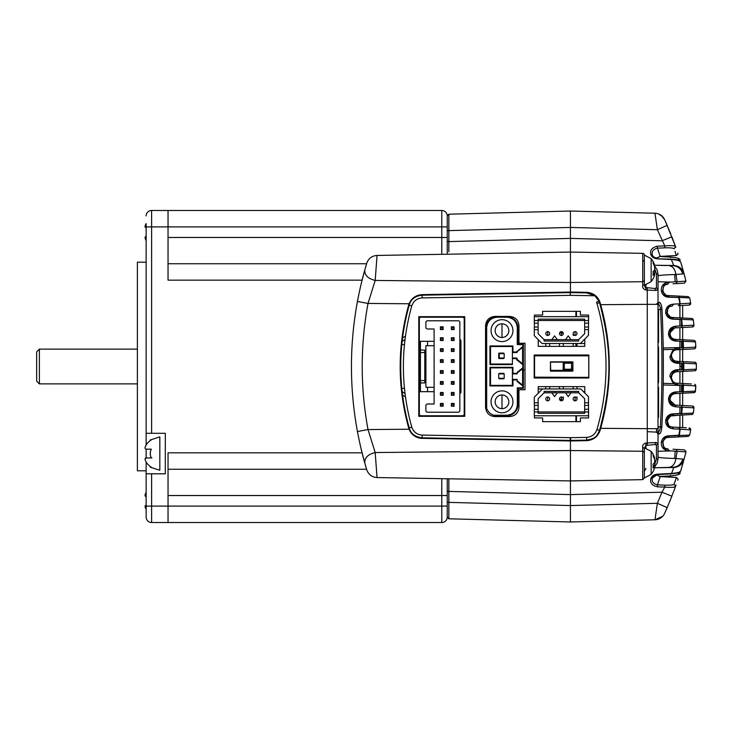 <?xml version="1.0" encoding="UTF-8"?>
<svg xmlns="http://www.w3.org/2000/svg" width="733" height="733" viewBox="0 0 733 733"><rect width="100%" height="100%" fill="white"/><g stroke="black" fill="none" stroke-linecap="round" stroke-linejoin="round"><path stroke-width="1.1" d="M402.124 391.596L405.019 393.584M418.781 398.065L419.331 398.101M447.249 231.28L447.249 254.232M448.834 251.795L448.853 241.588L447.249 241.588L447.249 215.841L448.853 214.201L448.853 230.62L447.249 230.62L447.249 237.465L441.779 237.465L441.779 254.324M447.249 478.768L447.249 502.38L448.853 502.38L448.853 518.799L447.249 517.159L447.249 491.412L448.853 491.412L448.834 478.796M417.81 295.39L414.594 296.957M413.458 297.781L411.451 299.751M411.094 300.2L409.161 303.618L409.756 303.609M408.712 428.063A14.239 14.239 0 0 1 408.693 428.008C397.35 387.006 397.35 345.994 408.693 304.992L409.106 303.764L368.012 303.453L375.186 280.437L570.43 282.48L570.43 227.432M421.585 438.343L570.43 440.954L570.43 450.529L642.722 451.271L642.731 447.313L644.344 448.248L644.344 452.398L642.722 451.271L642.722 479.657L570.43 480.921L570.43 440.954L586.657 440.67C593.354 440.13 597.816 436.731 600.061 430.463L600.684 428.329C612.165 387.106 612.165 345.884 600.684 304.671L600.061 302.537C597.826 296.269 593.354 292.87 586.657 292.33L570.43 292.046L422.144 294.629C415.978 295.06 411.634 298.111 409.106 303.764M458.198 317.224L458.198 316.683M458.198 416.317L458.198 415.776M501.995 323.794L501.995 337.482A6.844 6.844 0 0 1 495.151 330.638A6.844 6.844 0 0 1 501.995 323.794A6.844 6.844 0 0 1 508.839 330.638A6.844 6.844 0 0 1 501.995 337.482M501.995 394.968L501.995 408.657A6.844 6.844 0 0 1 495.151 401.812A6.844 6.844 0 0 1 501.995 394.968A6.844 6.844 0 0 1 508.839 401.812A6.844 6.844 0 0 1 501.995 408.657M501.995 415.776L501.995 416.591M417.572 437.528A14.239 14.239 0 0 1 409.106 429.245C411.644 434.907 415.987 437.94 422.144 438.371A14.239 14.239 0 0 1 417.929 437.656M411.305 433.066A14.239 14.239 0 0 0 416.161 436.932M409.756 429.391L409.161 429.382L411.286 433.029M411.47 433.258L412.184 434.055M570.43 440.954L570.43 450.529L375.186 452.554L368.012 429.547L409.106 429.245L408.693 428.008M570.43 221.971L570.43 216.492M575.909 440.863L575.909 440.313M575.909 421.667L575.909 415.776M575.909 355.551L575.909 355.001M575.909 346.37L575.909 343.502M575.909 316.683L575.909 311.333M575.909 292.687L575.909 292.137M570.43 511.029L570.43 516.508M463.677 416.317L463.677 415.354L463.677 416.317M463.677 317.646L463.677 316.683L463.677 317.646M447.249 517.159L448.853 518.799L570.43 521.978L570.43 505.568M448.853 241.844L448.843 247.507M570.43 292.046L570.43 281.6M361.616 450.96L364.842 463.229C364.347 457.942 367.801 454.387 375.186 452.554L377.046 477.55L570.43 480.921L570.43 494.601L570.43 480.894M448.853 518.799L570.43 521.978L570.43 494.601L448.853 491.412L448.853 502.38L570.43 505.559L570.43 494.601L661.963 492.2L657.4 503.287L667.167 507.63L671.877 496.195L661.963 492.2L664.785 487.106L664.822 485.164C670.576 485.283 673.664 484.953 674.094 484.183L676.412 477.467C677.988 478.722 678.419 479.62 677.704 480.179M570.43 518.268L570.43 521.978L654.954 519.77L570.43 521.978L570.43 518.268M647.45 213.037L570.43 211.022L448.853 214.201L570.43 211.022L570.43 227.441L570.43 211.022L646.103 213.001M419.331 334.899L418.781 334.935M405.019 339.416L401.51 341.88M364.906 269.542L361.616 282.04M366.757 263.22L366.757 263.229C368.507 258.41 371.943 255.826 377.046 255.451L375.186 280.437C367.801 278.613 364.347 275.058 364.842 269.771L366.757 263.229C368.507 258.41 371.943 255.826 377.046 255.451L570.43 252.079L642.722 253.343L642.731 285.687L644.344 284.752C644.921 287.254 645.461 288.216 645.956 287.638L645.929 290.002L647.285 290.048L647.266 304.342L600.684 304.671M377.046 477.55C371.943 477.174 368.507 474.59 366.757 469.78L364.842 463.229C362.267 454.359 359.802 443.804 357.438 431.545C349.449 388.178 349.449 344.822 357.438 301.455C359.802 289.178 362.267 278.622 364.842 269.771M366.445 264.256L365.346 268.012M364.842 463.229L366.069 467.462M357.438 301.455L368.012 303.453C360.279 345.481 360.279 387.51 368.012 429.547L357.438 431.545M642.722 253.343A1.64 1.64 0 0 1 644.344 254.983L644.344 284.752L644.344 255.093L651.142 258.63L651.142 281.655A18.068 18.068 0 0 0 654.422 275.663A17.94 16.584 0 0 0 654.697 274.728L654.697 273.656L653.158 273.611M645.938 468.433L644.344 471.374M570.43 471.062L570.43 472.079M570.43 475.442L570.43 477.036M644.344 280.602L642.722 281.729L570.43 282.471L570.43 270.147M600.684 428.329L647.266 428.658L647.312 445.307L654.798 444.519M682.79 463.797L680.719 470.797C679.088 471.667 682.973 472.62 671.401 473.875L657.208 474.627C653.79 475.818 652.214 476.853 652.471 477.742L650.986 478.145C651.958 475.873 654.019 474.563 657.18 474.196L671.364 473.472C677.503 472.968 680.627 472.07 680.719 470.797L683.971 459.527L682.771 459.069C681.241 464.099 677.979 466.839 672.986 467.288L654.606 467.764L673.728 467.507L671.428 473.848M670.704 233.854L664.639 219.662L667.167 225.37L657.4 229.713L664.785 245.894L657.364 246.196C651.921 247.525 649.75 250.301 650.858 254.507L650.986 254.855C651.967 257.127 654.028 258.447 657.18 258.804L671.391 259.152M672.986 283.772L676.174 283.607M669.339 297.03L668.111 295.546L688.15 296.599L689.68 297.919L669.339 297.03C666.434 297.039 664.309 295.225 662.971 291.578L662.843 291.01C663.008 285.064 665.124 282.123 669.211 282.187L677.127 281.692L676.128 283.607L684.448 283.167L675.249 283.653M657.629 484.165L657.364 486.804L664.785 487.106C671.501 487.592 675.084 487.344 675.551 486.364L675.588 486.272M664.822 485.164L657.391 484.825L660.222 476.615L676.412 477.467M675.02 481.554L674.094 484.183L675.551 486.364L676.055 484.962M681.498 391.77L679.922 391.853L679.922 384.935M681.516 413.604L681.479 413.036L679.922 413.687L679.922 406.925M657.803 249.321L660.222 256.385L676.412 255.533L674.974 251.318M656.365 258.282L660.222 256.385L660.039 255.808M691.384 383.973L682.661 383.515L682.661 371.402L694.783 370.761A1.64 1.64 0 0 0 696.341 369.139A1.64 1.64 0 0 1 694.783 370.761L676.733 371.713L677.713 370.073L683.816 369.753L683.009 371.384M681.488 369.872L679.922 369.982L679.922 368.158M576.45 440.304L576.45 440.854L587.261 440.652M576.45 421.667L576.45 415.776M576.45 316.683L576.45 311.333M587.051 292.339L576.45 292.146L576.45 292.696M642.731 260.224L644.344 261.626L644.344 258.52M644.344 452.398L644.344 478.017L651.142 474.37A18.068 18.068 0 0 0 654.422 468.378A17.94 16.584 0 0 0 654.697 467.434L654.697 466.362L653.158 466.316M570.43 255.954L570.43 256.742M448.853 240.039L448.853 241.588L570.43 238.399L570.43 227.441L657.4 229.713L654.954 213.23L648.678 213.065L654.954 213.23A10.949 10.949 0 0 1 664.639 219.662L664.84 220.102M656.163 442.53L658.023 443.547L656.429 445.123L654.844 444.51L656.163 442.53L645.929 442.998C643.29 443.987 642.227 445.426 642.731 447.313M650.986 478.145L650.858 478.493C649.75 482.699 651.921 485.466 657.364 486.804M664.529 513.567L664.639 513.338A10.949 10.949 0 0 1 654.954 519.77L657.4 503.287L570.43 505.559M656.017 467.727L654.606 467.764M675.203 451.189L674.662 458.464M669.825 334.532L670.154 334.44C670.668 337.354 672.39 338.994 675.322 339.379L693.94 340.35L695.498 341.88L676.339 340.955C672.72 340.543 670.539 338.399 669.825 334.532L670.099 333.881L668.514 334.046C668.661 329.639 670.897 327.037 675.221 326.231L675.56 326.212M679.922 319.496L672.418 319.102C668.862 318.608 666.645 316.629 665.766 313.147L667.342 312.881L667.699 309.088M673.563 318.992L672.463 317.462L691.741 318.47A1.64 1.64 0 0 1 693.281 319.9L673.563 318.992C670.301 318.809 668.148 316.821 667.103 313.046L667.25 312.322L665.674 312.588C665.582 307.97 667.8 305.212 672.326 304.314L672.381 304.314M678.776 297.488L668.075 297.186C664.703 296.755 662.522 294.923 661.514 291.697L663.145 291.606M662.843 291.01L661.377 291.129C660.891 286.172 663.081 283.268 667.937 282.397M667.937 450.603C663.044 449.696 660.864 446.782 661.377 441.871L662.934 442.246L663.072 441.678C664.135 438.856 665.821 437.454 668.111 437.454L687.673 436.428M663.118 441.486L661.514 441.303C662.522 438.068 664.712 436.236 668.075 435.814L679.409 435.246M672.326 428.686L672.326 428.686C667.79 427.779 665.573 425.021 665.674 420.412L667.25 420.678L670.503 416.014L672.463 415.538L691.741 414.53L682.661 415.006L682.661 427.586L684.329 427.669M667.387 419.881L665.766 419.853C666.636 416.371 668.853 414.392 672.418 413.898L679.922 413.504M675.542 406.778L675.221 406.769C670.887 405.954 668.652 403.352 668.514 398.954L670.081 399.512M670.145 400.53L675.267 405.129L679.922 405.367L679.922 393.383L675.322 393.621C672.39 394.006 670.668 395.646 670.154 398.56L668.569 398.404C669.284 394.684 671.52 392.54 675.276 391.981L679.922 391.743M679.922 341.257L675.276 341.019C671.529 340.46 669.293 338.325 668.569 334.596L670.154 334.44L670.099 333.881C670.283 330.198 671.996 328.192 675.267 327.871L692.392 326.973A1.64 1.64 0 0 0 693.94 325.15L693.281 319.881M674.662 274.536L675.203 281.811M648.678 213.065L646.891 213.019M657.18 258.804L671.364 259.528L673.728 265.493L654.606 265.236L666.764 265.548M673.728 265.493C678.923 265.914 682.341 268.571 683.971 273.473L682.771 273.931C681.241 268.901 677.979 266.161 672.986 265.712L668.771 265.603C672.647 266.088 675.038 269.048 675.954 274.499L677.127 281.692L685.96 281.133A355.853 355.853 0 0 0 683.971 273.473L680.719 262.203C680.123 260.783 676.999 259.894 671.364 259.528L671.391 259.125C678.309 259.748 676.825 259.839 679.427 260.737L680.719 262.203L683.229 270.761M642.731 285.687C642.31 287.666 643.382 289.104 645.929 290.002M656.466 432.14L647.276 431.655L657.922 432.213L656.466 432.14L658.023 433.78L656.466 432.14L656.493 428.658M645.938 284.935L645.938 287.638L647.312 287.693L647.285 290.048L656.163 290.47L658.023 289.453L658.023 302.5L656.466 304.14L658.023 304.067L659.535 302.372L658.023 302.5L656.493 304.342M656.466 304.14L658.023 304.067C659.297 304.406 660.14 306.192 660.561 309.399C662.458 348.541 662.403 387.702 660.396 426.881C660.021 430.024 659.196 431.801 657.922 432.213L659.434 433.909L658.023 433.78L658.023 443.547L658.023 304.342L647.266 304.342L647.266 428.658L658.023 428.658L658.023 433.78M654.954 519.77L662.678 516.279L654.954 519.77A10.949 10.949 0 0 0 664.639 513.338L667.167 507.63L664.639 513.338M665.362 511.735L667.167 507.63M674.397 489.543L669.77 501.454M654.697 268.699L656.429 273.895L656.429 287.877L654.844 288.49L656.163 290.47M645.929 442.998L645.938 448.065M656.429 445.123L656.429 459.105L654.697 464.264M595.489 437.399L597.349 435.549M599.191 432.717L599.64 431.691L599.044 431.7M668.771 467.397C672.647 466.912 675.038 463.952 675.954 458.501C664.391 458.171 658.417 457.676 658.023 457.007M657.391 484.825C653.213 483.78 651.536 481.535 652.343 478.108L650.858 478.493M657.199 474.59L652.343 478.108M672.986 449.228L684.448 449.833L685.96 451.867A355.853 355.853 0 0 1 683.981 459.49A355.853 355.853 0 0 1 683.971 459.527C682.341 464.429 678.923 467.086 673.728 467.507M679.079 472.446L678.63 473.885C678.492 474.746 675.799 475.424 670.539 475.909L670.521 475.405L670.539 475.909L659.37 476.505M684.063 459.206L680.719 470.797M684.045 459.252L685.557 453.489M674.598 327.953L670.127 332.608M674.14 349.366L663.228 349.65L674.14 349.366M663.228 383.35L674.149 383.634M681.479 427.522L678.364 427.357L679.922 427.44L679.922 415.153L670.503 416.014M670.301 416.106L667.607 419.111M671.694 426.963L670.109 426.423M668.753 425.415L667.25 420.678C667.36 424.737 669.064 426.853 672.363 427.046L686.29 427.779M678.776 435.512L679.958 429.089M678.804 436.895L668.111 437.454L669.339 435.97L679.381 435.484L680.151 429.226L673.471 428.842C669.293 428.503 667.14 425.726 667.012 420.513L667.103 419.954C668.148 416.179 670.301 414.191 673.563 414.008L681.745 413.586L682.276 407.2L676.284 406.861C672.161 406.403 669.989 403.791 669.77 399.018L669.825 398.468C670.539 394.601 672.72 392.457 676.339 392.045L683.229 391.679L683.495 385.21L677.695 384.889C673.636 384.33 671.455 381.875 671.144 377.522L671.162 376.973C671.685 372.886 673.865 370.596 677.713 370.073M665.509 438.27L663.457 440.579M685.969 451.143L685.96 451.867L669.211 450.813L667.974 448.962L665.756 448.367M663.677 446.489L662.934 442.246C663.044 446.818 664.73 449.054 667.974 448.962M662.971 291.578L663.154 287.538M663.392 287.006L664.116 285.925M665.143 285L667.974 284.038C664.73 283.946 663.044 286.182 662.934 290.754M663.475 292.458L665.683 294.831M663.072 291.322C664.135 294.144 665.821 295.555 668.111 295.546L669 295.591M667.012 312.487C667.149 307.255 669.302 304.479 673.471 304.158L680.151 303.774L679.381 297.516L678.446 296.086L688.15 296.599L689.68 297.919L690.174 300.475M679.922 317.847L679.922 305.56L679.39 305.588M679.436 305.588L689.13 305.075A1.64 1.64 0 0 0 690.66 303.141C689.661 297.754 689.661 297.754 690.66 303.141C689.661 297.754 689.661 297.754 690.66 303.141L689.13 305.075M667.772 308.932L668.505 307.842M670.054 306.605L671.685 306.037M667.616 313.907L670.301 316.885M685.557 279.511L683.037 270.074M659.37 256.495L670.548 257.091L670.521 257.595L670.548 257.091C675.853 257.585 678.547 258.263 678.63 259.115L679.079 260.554M665.729 222.09L675.56 246.645L674.094 248.817C673.673 248.047 670.585 247.717 664.831 247.836L657.391 248.175C653.185 249.22 651.5 251.456 652.343 254.892L650.858 254.507M664.529 219.433L663.42 217.6M662.678 216.721L658.591 213.954M661.432 215.566L664.639 219.662M570.43 238.399L661.963 240.8L671.877 236.805L674.699 244.281M657.208 258.373C653.799 257.201 652.223 256.156 652.471 255.258L650.986 254.855M652.471 255.258C653.149 257.1 654.725 258.153 657.199 258.41M657.364 246.196L657.391 248.175M674.058 242.522L675.551 246.636C675.011 245.637 671.419 245.39 664.785 245.894L664.831 247.836M658.023 275.993C658.417 275.324 664.391 274.829 675.954 274.499L682.771 273.931M599.044 301.3L599.64 301.309L599.163 300.228M594.692 294.978L593.987 294.51M656.429 287.877L658.023 289.453L658.023 304.342M676.715 362.789L676.687 363.238C672.582 362.487 670.338 360.398 669.944 356.971L672.161 351.519M672.161 381.481L669.944 376.029C670.338 372.602 672.582 370.513 676.687 369.762L679.922 369.606M658.023 309.61L658.023 426.67M658.573 426.78L661.844 426.954C663.786 387.73 663.841 348.523 662 309.326L658.573 309.5M673.746 491.312L676.037 484.999M658.023 289.453L658.023 274.234L656.429 273.895M656.429 459.105L658.023 458.766L658.023 443.547M658.023 302.5L658.023 305.661M677.713 362.927L676.733 361.287L694.783 362.239A1.64 1.64 0 0 1 696.341 363.861L677.713 362.927C673.865 362.404 671.685 360.114 671.162 356.027L671.144 355.478C671.455 351.125 673.636 348.67 677.695 348.111L695.819 347.14L694.829 348.743M682.405 339.745L683.229 341.321L683.495 347.79L682.68 349.476L694.27 348.871M669.77 333.982C669.989 329.209 672.161 326.597 676.284 326.139L675.267 327.871L681.424 327.55L675.267 327.871L672.711 328.659M680.884 317.902L681.745 319.414L682.276 325.8L693.94 325.159M659.535 302.372C660.772 302.903 661.587 305.221 662 309.326M661.844 426.954C661.432 431.059 660.625 433.377 659.434 433.909M685.96 451.867L684.448 449.833L676.165 449.393L677.127 451.308L675.954 458.501L682.771 459.069M669.211 450.813C665.124 450.877 662.999 447.936 662.843 441.99L662.971 441.422C664.272 437.821 666.398 435.998 669.339 435.97M683.009 361.616L683.816 363.247L683.816 369.753L696.341 369.139L694.783 370.761L682.661 371.402M656.951 475.314L657.199 474.627M659.498 476.532L670.539 475.937C677.329 475.332 680.517 474.278 680.114 472.758L678.63 473.885M689.561 327.129L682.661 327.486L682.661 339.764L693.94 340.35L695.507 341.88L695.672 344.565M676.284 406.861L675.267 405.129L692.392 406.027L682.661 405.514L682.661 393.236L694.591 392.476M676.339 392.045L675.322 393.621L693.94 392.65L695.498 391.12L695.131 392.045L695.672 388.435M667.186 311.085L667.25 312.322C667.36 308.263 669.064 306.147 672.363 305.954L673.471 304.158M693.94 325.15L692.392 326.973L693.94 325.15A355.853 355.853 0 0 0 693.281 319.9L691.741 318.47L682.661 317.994L682.661 305.414M682.515 268.241L680.719 262.203M657.199 258.373L656.951 257.686M659.498 256.468L670.548 257.063C677.182 257.668 680.371 258.731 680.114 260.242L678.63 259.115M675.789 247.296L667.167 225.37M685.703 371.237L687.078 371.164M671.162 376.973L669.944 376.029M675.331 371.97L673.041 373.409M672.491 374.096L671.749 375.69M676.018 383.13L676.715 383.203C673.554 382.855 671.822 380.968 671.529 377.559L669.925 376.542M671.666 378.97L672.94 381.417M673.306 381.783L674.58 382.653M677.695 384.889L676.715 383.203L691.356 383.973M681.479 361.543L678.364 361.378L679.922 361.461L679.922 349.623L675.973 349.879M671.144 355.478L669.925 356.458M674.497 350.392L673.792 350.823M673.398 351.134L671.74 353.755M677.695 348.111L676.715 349.797C673.554 350.145 671.822 352.032 671.529 355.441L669.944 356.971M676.733 361.287C673.719 360.966 671.996 359.207 671.547 356L671.565 356.265M671.712 357.163L673.105 359.646M685.703 361.763L687.875 361.873M676.009 349.879L682.68 349.476M671.547 377C671.996 373.793 673.719 372.034 676.733 371.713M669.825 398.468L670.154 398.56C670.787 395.518 672.509 393.868 675.322 393.621M669.77 399.018L670.154 398.56M675.267 405.129C672.106 404.918 670.383 402.921 670.099 399.119L670.466 401.684M673.563 414.008L672.463 415.538L680.884 415.098L681.745 413.586L693.281 413.1A1.64 1.64 0 0 1 691.741 414.53A1.64 1.64 0 0 0 693.281 413.1L691.741 414.53L693.253 412.505M673.471 428.842L672.363 427.046M669.211 282.187L667.974 284.038M667.103 313.046L667.342 312.881C668.304 315.905 670.008 317.435 672.463 317.462C669.779 317.16 668.084 315.712 667.387 313.119M676.339 340.955L675.322 339.379C672.509 339.132 670.787 337.482 670.154 334.44M652.397 477.953L653.295 475.415M695.15 340.973L695.507 341.88M682.661 341.56L683.248 341.587M681.498 341.23L679.922 341.175L679.922 347.983M694.875 392.302L693.949 392.65M683.248 391.413L682.661 391.44M694.774 384.239L695.819 385.86A355.853 355.853 0 0 1 695.498 391.12L683.229 391.679L682.405 393.255M690.129 432.717L689.68 435.081L688.15 436.401L689.68 435.081L679.381 435.484L678.446 436.914L688.15 436.401M679.958 303.911L678.767 297.745L679.409 297.754M689.68 297.919A355.853 355.853 0 0 1 690.66 303.141L680.151 303.774L679.234 305.597L678.364 305.643L679.922 304.003M679.922 325.938L679.922 319.313L681.479 319.964L681.516 319.396M685.96 281.133L684.448 283.167L685.96 281.133M681.479 383.46L679.005 383.332M678.364 349.705L679.922 348.065L678.373 349.705M696.35 365.41L696.341 363.861L694.783 362.239L682.661 361.598L682.661 349.485L694.16 348.881M695.544 384.852L695.617 389.278M679.922 348.065L679.922 341.147M693.739 340.341L695.498 341.88A355.853 355.853 0 0 1 695.819 347.14M695.507 348.202L695.663 344.428M695.754 387.189L695.663 388.572M695.819 385.86L683.495 385.21L682.68 383.524M692.392 406.027L693.94 407.85L692.392 406.027A1.64 1.64 0 0 1 693.94 407.85L693.281 413.1A355.853 355.853 0 0 0 693.94 407.85L682.276 407.2L681.424 405.45M681.479 413.036L681.479 406.797M693.354 412.551L693.821 408.803M689.167 427.925L689.13 427.925A1.64 1.64 0 0 1 690.66 429.859L690.669 429.3M678.364 427.357L679.922 428.997L678.63 427.376M679.234 427.403L680.151 429.226L690.66 429.859C689.661 435.246 689.661 435.246 690.66 429.859L689.13 427.925L690.66 429.859L689.13 427.925L689.13 428.576M690.66 429.859A355.853 355.853 0 0 1 689.68 435.081M690.385 301.62L690.605 302.811M690.523 302.372L690.642 303.031M693.354 320.449L693.821 324.197M679.922 326.075L679.922 319.414M681.479 326.203L681.479 319.964M681.488 405.459L678.364 405.285M681.488 327.541L682.276 325.8L676.284 326.139M678.364 361.378L679.931 363.018L681.488 363.128M696.341 363.861A355.853 355.853 0 0 1 696.341 369.139L696.35 367.719M682.661 366.5L683.825 366.5M679.922 364.319L679.922 363.788M679.922 367.077L679.922 363.687M679.922 366.491L681.479 366.5L681.479 363.202M696.35 366.509L696.35 365.291M681.479 369.799L681.479 366.5M682.661 341.294L682.661 347.836M682.661 363.192L682.661 369.817M682.661 385.164L682.661 391.706M679.977 302.298L679.922 303.783M679.922 327.633L679.922 339.617M679.922 371.539L679.922 383.377M679.922 385.017L679.922 391.853M679.922 407.062L679.922 413.687M679.922 429.217L679.958 430.408M570.265 295.335L570.192 292.595L586.647 292.879L594.82 295.766L570.265 295.335L422.107 297.919C416.958 298.358 413.504 301.016 411.754 305.89C400.594 346.288 400.594 386.694 411.754 427.11C413.494 431.975 416.949 434.632 422.107 435.081L570.265 437.665L586.638 437.39C591.742 436.96 595.178 434.339 596.955 429.538C609.041 387.519 609.041 345.49 596.955 303.462L596.479 302.161L598.953 301.08L594.82 295.766M570.237 292.595L570.311 293.676L570.247 292.595M570.192 292.595L422.153 295.179L422.107 297.919M518.964 343.236L524.993 343.236L524.993 389.764L518.964 389.764L518.964 407.282C518.423 412.936 515.317 416.032 509.664 416.591L494.876 416.591C489.232 416.051 486.126 412.945 485.567 407.291L485.567 325.709C486.116 320.064 489.223 316.958 494.876 316.409L509.664 316.409C515.308 316.949 518.414 320.055 518.964 325.718L518.964 343.236M584.778 339.022L584.778 346.37L538.242 346.37L538.242 339.654M538.242 333.817L538.132 333.029M534.412 327.028L534.412 323.198M534.412 316.683L534.412 315.062L542.622 315.062L542.622 311.333L580.399 311.333L580.399 315.062L588.608 315.062L588.498 330.143M588.498 402.857L588.608 417.938L580.399 417.938L580.399 421.667L542.622 421.667L542.622 417.938L534.412 417.938L534.412 415.776M534.412 409.261L534.412 405.422M538.242 398.633L538.132 399.971M538.242 393.218L538.242 386.63L584.778 386.63L584.778 393.016M464.768 316.683L464.768 416.317L418.781 416.317L418.781 316.683L464.768 316.683M534.192 377.999L534.192 355.001L588.828 355.001L588.828 377.999L534.192 377.999M598.943 301.061L599.539 302.683C612.018 349.036 612.018 383.964 599.539 430.317C596.68 436.053 596.543 438.297 586.647 440.13L586.638 437.39M570.347 295.335L570.237 293.86M570.64 437.665L570.668 440.405L570.192 440.405L570.265 437.665M422.107 435.081L422.153 437.821L570.192 440.405L586.647 440.13L570.842 440.405M422.153 437.821C415.089 437.024 410.782 433.707 409.225 427.861C397.808 386.951 397.808 346.049 409.225 305.139C410.782 299.293 415.089 295.976 422.153 295.179M408.308 306.367L408.877 306.357C398.01 346.452 398.01 386.548 408.877 426.643L408.308 426.633M599.942 428.942L600.51 428.933M600.51 304.067L599.942 304.058M419.331 391.688L419.331 382.681L420.421 382.928L420.421 391.688L419.331 391.688L419.331 414.127A1.64 1.64 0 0 0 420.971 415.776L462.578 415.776A1.64 1.64 0 0 0 464.218 414.127L464.218 318.873A1.64 1.64 0 0 0 462.578 317.224L420.971 317.224A1.64 1.64 0 0 0 419.331 318.873L419.331 350.319L420.421 350.072L420.421 341.312L419.331 341.312M459.838 339.8L460.938 340.433L459.838 339.168L459.838 410.572A1.64 1.64 0 0 1 458.198 412.212L427.541 412.212A1.64 1.64 0 0 1 425.9 410.572L425.9 405.642A1.64 1.64 0 0 1 427.541 404.002L434.11 404.002L434.11 341.312L420.421 341.312M459.838 339.168L459.838 322.428A1.64 1.64 0 0 0 458.198 320.788L427.541 320.788A1.64 1.64 0 0 0 425.9 322.428L425.9 327.358A1.64 1.64 0 0 0 427.541 328.998L434.11 328.998L434.11 341.312M459.838 322.428L459.838 393.832L460.938 392.567L460.938 340.433M434.11 391.688L427.541 391.688L427.541 387.308L425.9 387.308L425.9 345.692L434.11 345.692M420.421 391.688L427.541 391.688M419.331 382.681L419.331 350.319M459.838 393.2L460.938 392.567M434.11 387.308L427.541 387.308M419.331 380.335L420.421 380.574L420.421 350.072L424.801 350.072L424.801 352.426L419.331 352.665M424.801 380.574L424.801 382.928L420.421 382.928L420.421 380.574L424.801 380.574L424.801 352.426M427.541 345.692L427.541 341.312M443.144 326.808L443.144 329.548L440.405 329.548L440.405 326.808L443.144 326.808L442.595 327.358L443.144 329.548M454.094 326.808L454.094 329.548L451.354 329.548L451.354 326.808L454.094 326.808L453.544 327.358L454.094 329.548M443.144 337.757L443.144 340.497L440.405 340.497L440.405 337.757L443.144 337.757L442.595 338.307L443.144 340.497M454.094 337.757L454.094 340.497L451.354 340.497L451.354 337.757L454.094 337.757L453.544 338.307L454.094 340.497M443.144 348.706L443.144 351.446L440.405 351.446L440.405 348.706L443.144 348.706L442.595 349.256L443.144 351.446M454.094 348.706L454.094 351.446L451.354 351.446L451.354 348.706L454.094 348.706L453.544 349.256L454.094 351.446M443.144 359.656L443.144 362.395L440.405 362.395L440.405 359.656L443.144 359.656L442.595 360.205L443.144 362.395M454.094 359.656L454.094 362.395L451.354 362.395L451.354 359.656L454.094 359.656L453.544 360.205L454.094 362.395M443.144 370.605L443.144 373.344L440.405 373.344L440.405 370.605L443.144 370.605L442.595 371.155L443.144 373.344M454.094 370.605L454.094 373.344L451.354 373.344L451.354 370.605L454.094 370.605L453.544 371.155L454.094 373.344M443.144 381.554L443.144 384.294L440.405 384.294L440.405 381.554L443.144 381.554L442.595 382.104L443.144 384.294M454.094 381.554L454.094 384.294L451.354 384.294L451.354 381.554L454.094 381.554L453.544 382.104L454.094 384.294M443.144 392.503L443.144 395.243L440.405 395.243L440.405 392.503L443.144 392.503L442.595 393.053L443.144 395.243M454.094 392.503L454.094 395.243L451.354 395.243L451.354 392.503L454.094 392.503L453.544 393.053L454.094 395.243M443.144 403.452L443.144 406.192L440.405 406.192L440.405 403.452L443.144 403.452L442.595 404.002L443.144 406.192M454.094 403.452L454.094 406.192L451.354 406.192L451.354 403.452L454.094 403.452L453.544 404.002L454.094 406.192M442.595 328.998L440.405 329.548M440.954 328.998L440.954 327.358L442.595 327.358M440.405 326.808L440.954 327.358M453.544 328.998L451.354 329.548M451.904 328.998L451.904 327.358L453.544 327.358M451.354 326.808L451.904 327.358M442.595 339.947L440.405 340.497M440.954 339.947L440.954 338.307L442.595 338.307M440.405 337.757L440.954 338.307M453.544 339.947L451.354 340.497M451.904 339.947L451.904 338.307L453.544 338.307M451.354 337.757L451.904 338.307M442.595 350.896L440.405 351.446M440.954 350.896L440.954 349.256L442.595 349.256M440.405 348.706L440.954 349.256M453.544 350.896L451.354 351.446M451.904 350.896L451.904 349.256L453.544 349.256M451.354 348.706L451.904 349.256M442.595 361.845L440.405 362.395M440.954 361.845L440.954 360.205L442.595 360.205M440.405 359.656L440.954 360.205M453.544 361.845L451.354 362.395M451.904 361.845L451.904 360.205L453.544 360.205M451.354 359.656L451.904 360.205M442.595 372.795L440.405 373.344M440.954 372.795L440.954 371.155L442.595 371.155M440.405 370.605L440.954 371.155M453.544 372.795L451.354 373.344M451.904 372.795L451.904 371.155L453.544 371.155M451.354 370.605L451.904 371.155M442.595 383.744L440.405 384.294M440.954 383.744L440.954 382.104L442.595 382.104M440.405 381.554L440.954 382.104M453.544 383.744L451.354 384.294M451.904 383.744L451.904 382.104L453.544 382.104M451.354 381.554L451.904 382.104M442.595 394.693L440.405 395.243M440.954 394.693L440.954 393.053L442.595 393.053M440.405 392.503L440.954 393.053M453.544 394.693L451.354 395.243M451.904 394.693L451.904 393.053L453.544 393.053M451.354 392.503L451.904 393.053M442.595 405.642L440.405 406.192M440.954 405.642L440.954 404.002L442.595 404.002M440.405 403.452L440.954 404.002M453.544 405.642L451.354 406.192M451.904 405.642L451.904 404.002L453.544 404.002M451.354 403.452L451.904 404.002M491.046 330.638A10.949 10.949 0 0 0 501.995 341.587A10.949 10.949 0 0 0 512.944 330.638A10.949 10.949 0 0 0 501.995 319.689A10.949 10.949 0 0 0 491.046 330.638A10.949 10.949 0 0 1 501.995 319.689A10.949 10.949 0 0 1 512.944 330.638A10.949 10.949 0 0 1 501.995 341.587A10.949 10.949 0 0 1 491.046 330.638M491.046 401.812A10.949 10.949 0 0 0 501.995 412.761A10.949 10.949 0 0 0 512.944 401.812A10.949 10.949 0 0 0 501.995 390.863A10.949 10.949 0 0 0 491.046 401.812A10.949 10.949 0 0 1 501.995 390.863A10.949 10.949 0 0 1 512.944 401.812A10.949 10.949 0 0 1 501.995 412.761A10.949 10.949 0 0 1 491.046 401.812M486.126 368.69L486.126 347.341M497.075 415.776A10.949 10.949 0 0 1 493.648 415.226L506.924 415.776A10.949 10.949 0 0 0 517.874 404.827L517.874 388.389L517.324 387.839L517.874 388.389L523.353 388.398L523.353 344.052L517.819 344.043L517.269 344.592L517.819 344.043L517.855 327.651A10.949 10.949 0 0 0 506.906 316.683L497.075 316.683A10.949 10.949 0 0 0 486.126 327.633L486.126 404.827A10.949 10.949 0 0 0 486.666 408.244L486.126 404.827M493.648 415.226A10.949 10.949 0 0 1 486.666 408.244L486.666 327.633C487.326 321.356 490.798 317.893 497.075 317.224L506.906 317.224C513.182 317.893 516.655 321.366 517.306 327.651L517.269 344.592L522.803 344.602L522.803 387.849L517.324 387.839L517.324 404.827C516.664 411.094 513.201 414.566 506.924 415.226L493.648 415.226M517.113 372.391L517.113 373.894L512.404 373.894L512.404 367.865L512.944 367.325L489.956 367.325L489.956 385.934L512.944 385.934L512.944 379.914L517.113 379.914L517.113 381.453L522.583 385.833L522.583 368.012L517.113 372.391M512.404 364.585L512.404 358.016L516.563 358.016A0.55 0.55 0 0 1 517.113 358.565L516.563 358.016L516.563 359.665L522.583 364.484L522.583 346.663L516.563 352.005L512.944 351.996L512.944 345.967L489.956 345.967L489.956 364.585L512.404 364.585M512.944 385.934L512.404 385.384L512.404 379.364L517.113 379.364L517.113 379.914M517.113 373.344L512.944 373.344L512.404 373.894L512.404 379.364L512.944 379.914M512.404 385.384L490.505 385.384L489.956 385.934M490.505 385.384L490.505 367.865L489.956 367.325M490.505 367.865L512.404 367.865M517.113 373.088L522.583 368.708M522.583 368.507L522.583 368.012M522.583 385.137L517.113 380.757M512.404 364.035L490.505 364.035L489.956 364.585M490.505 364.035L490.505 346.517L489.956 345.967M490.505 346.517L512.404 346.517L512.944 345.967M517.113 352.536L516.563 352.005L517.113 352.005A0.55 0.55 0 0 1 517.315 351.574L517.113 352.536L512.404 352.536L512.404 346.517M512.404 358.016L512.404 352.536L512.944 351.996M516.976 351.153L517.315 351.574L522.583 347.36M522.583 347.158L522.583 346.663M522.583 363.788L517.113 359.408L516.563 359.665M517.113 359.408L517.113 358.565L512.404 358.565M503.644 353.086L499.265 353.086L499.265 353.636L504.185 353.636L503.644 353.086M504.185 353.636L504.185 358.016L503.644 358.565L499.265 358.565A0.55 0.55 0 0 1 498.715 358.016L498.715 353.636A0.55 0.55 0 0 1 499.265 353.086M504.185 378.274L498.715 378.274L499.265 378.814L503.644 378.814L504.185 378.274L504.185 373.894L503.644 373.344L499.265 373.344L498.715 373.894L504.185 373.894M498.715 378.274L498.715 373.894M575.084 332.58L575.084 331.628A1.915 1.915 0 0 1 576.999 333.542A1.915 1.915 0 0 1 575.084 335.457A1.915 1.915 0 0 1 573.169 333.542A1.915 1.915 0 0 1 575.084 331.628A1.915 1.915 0 0 0 573.169 333.542A1.915 1.915 0 0 0 575.084 335.457L575.084 333.552M538.132 329.639L538.132 323.198L534.302 323.198L534.302 316.683L588.498 316.683L588.498 323.198L584.668 323.198L584.668 333.707L578.694 339.672L578.694 341.047L544.097 341.047L544.097 339.672L538.132 333.707L538.132 329.639L534.302 329.639L534.302 335.714L542.09 343.502L580.289 343.502L588.498 335.293L588.498 329.639L584.668 329.639M545.792 333.542A1.915 1.915 0 0 0 547.707 335.457A1.915 1.915 0 0 1 545.792 333.542A1.915 1.915 0 0 1 547.707 331.628A1.915 1.915 0 0 1 549.631 333.542A1.915 1.915 0 0 0 547.707 331.628A1.915 1.915 0 0 0 545.792 333.542L545.792 333.542M559.481 333.542A1.915 1.915 0 0 0 561.396 335.457A1.915 1.915 0 0 1 559.481 333.542A1.915 1.915 0 0 1 561.396 331.628A1.915 1.915 0 0 1 563.31 333.542A1.915 1.915 0 0 0 561.396 331.628A1.915 1.915 0 0 0 559.481 333.542M580.289 343.502L584.778 343.502M584.668 327.028L588.498 327.028L588.498 329.639M538.242 340.772L539.351 340.772M534.302 329.639L534.302 327.028L538.132 327.028M578.694 339.672L544.097 339.672M551.821 339.672L554.551 335.842L557.291 339.672M565.5 339.672L568.24 335.842L570.98 339.672M547.707 331.628L547.707 335.457L547.707 331.628M534.302 320.513L538.132 320.513L538.132 319.148L584.668 319.148L584.668 320.513L588.498 320.513M538.132 323.198L538.132 320.513L584.668 320.513L584.668 323.198M549.631 333.542A1.915 1.915 0 0 1 547.707 335.457M563.31 333.542A1.915 1.915 0 0 1 561.396 335.457L561.396 331.609C559.187 334.734 564.566 332.974 561.396 331.628M547.707 399.87L547.707 400.823A1.915 1.915 0 0 0 549.631 398.908A1.915 1.915 0 0 1 547.707 400.823A1.915 1.915 0 0 1 545.792 398.908A1.915 1.915 0 0 1 547.707 396.993A1.915 1.915 0 0 1 549.631 398.908A1.915 1.915 0 0 0 547.707 396.993L547.707 398.899M584.668 402.811L584.668 409.261L588.498 409.261L588.498 415.776L534.302 415.776L534.302 409.261L538.132 409.261L538.132 398.743L544.097 392.778L544.097 391.413L578.694 391.413L578.694 392.778L584.668 398.743L584.668 402.811L588.498 402.811L588.498 396.736L580.71 388.948L542.512 388.948L534.302 397.158L534.302 402.811L538.132 402.811M576.999 398.908A1.915 1.915 0 0 0 575.084 396.993A1.915 1.915 0 0 1 576.999 398.908A1.915 1.915 0 0 1 575.084 400.823A1.915 1.915 0 0 1 573.169 398.908A1.915 1.915 0 0 0 575.084 400.823A1.915 1.915 0 0 0 576.999 398.908L576.999 396.993M563.31 398.908A1.915 1.915 0 0 0 561.396 396.993A1.915 1.915 0 0 1 563.31 398.908A1.915 1.915 0 0 1 561.396 400.823A1.915 1.915 0 0 1 559.481 398.908A1.915 1.915 0 0 0 561.396 400.823A1.915 1.915 0 0 0 563.31 398.908L563.31 396.993M542.512 388.948L538.242 388.948M538.132 405.422L534.302 405.422L534.302 402.811M584.778 391.688L583.441 391.688M588.498 402.811L588.498 405.422L584.668 405.422M544.097 392.778L578.694 392.778M570.98 392.778L568.24 396.608L565.5 392.778M557.291 392.778L554.551 396.608L551.821 392.778M575.084 400.823L575.084 396.993L575.084 400.823M588.498 411.937L584.668 411.937L584.668 413.311L538.132 413.311L538.132 411.937L534.302 411.937M584.668 409.261L584.668 411.937L538.132 411.937L538.132 409.261M573.169 398.908A1.915 1.915 0 0 1 575.084 396.993A1.915 1.915 0 0 0 573.169 398.908M561.396 398.899L561.396 400.841C563.604 397.717 558.234 399.476 561.396 400.823A1.915 1.915 0 0 1 559.481 398.908A1.915 1.915 0 0 1 561.396 396.993L561.396 398.899M588.828 355.56L534.302 355.826L534.568 377.449L588.966 377.367L534.568 377.174L534.568 355.826L588.773 355.826L588.773 377.174M572.894 371.155L550.446 371.155L572.894 371.155L572.894 361.845L550.446 361.845L550.446 371.155M550.446 361.845L550.721 370.88M550.721 362.12L563.201 362.12L563.201 370.33L572.62 370.33L572.894 361.845M572.62 370.88L571.529 369.24L564.291 369.24L564.291 363.211L563.201 362.12L572.62 362.12L571.529 363.211L571.529 369.24M550.721 370.33L563.201 370.33L564.291 369.24M658.573 407.282L658.573 417.416L658.573 407.282M658.573 417.416L658.573 387.308L658.023 386.758L658.573 387.308L658.573 397.158M658.573 427.266L658.023 427.815L658.573 427.266M658.573 406.109L658.573 399.348M658.573 347.341L658.023 346.113L658.573 347.341L658.573 382.379L658.023 383.597L658.573 382.379M658.573 342.412L658.023 342.962L658.573 342.412L658.573 309.564L658.023 309.014L658.573 309.564M658.573 324.343L658.573 319.414M658.573 317.224L658.573 312.304M658.573 338.582L658.573 333.652M658.573 331.463L658.573 326.533M644.344 447.799L651.142 451.345L651.142 474.37M654.551 459.353L654.697 458.272A17.94 16.584 180 0 0 654.422 457.337A17.94 16.584 180 0 0 653.048 454.231A18.059 6.176 151.7 0 1 653.158 454.982A18.059 6.176 151.7 0 1 653.048 455.834A17.94 16.584 0 0 1 654.697 459.884L654.697 462.468A17.94 6.854 180 0 1 653.048 464.136A18.059 14.935 52.6 0 1 653.048 468.03A17.94 6.854 0 0 0 654.697 466.362M654.551 466.353A17.94 16.584 180 0 0 654.697 465.821L654.697 463.247A17.94 6.854 0 0 0 654.422 462.853M654.697 465.821L653.149 465.712M654.202 458.308L654.697 458.272M654.074 463.265L654.697 463.247M644.344 468.607L644.344 477.907M654.551 266.647L654.697 265.566A17.94 16.584 180 0 0 654.422 264.622A17.94 16.584 180 0 0 653.048 261.516A18.059 6.176 151.7 0 1 653.158 262.277A18.059 6.176 151.7 0 1 653.048 263.129A17.94 16.584 0 0 1 654.697 267.179L654.697 269.753A17.94 6.854 180 0 1 653.048 271.43A18.059 14.935 52.6 0 1 653.048 275.324A17.94 6.854 0 0 0 654.697 273.656M654.551 273.647A17.94 16.584 180 0 0 654.697 273.116L654.697 270.532A17.94 6.854 0 0 0 654.422 270.147M654.697 273.116L653.149 273.006M654.202 265.603L654.697 265.566M654.074 270.55L654.697 270.532M145.345 225.196L145.968 223.886C144.777 226.195 144.777 227.468 145.968 227.716L145.968 227.716M145.152 237.016L145.968 236.475C144.777 236.713 144.777 237.996 145.968 240.305M145.152 505.825L145.968 505.284C144.777 505.523 144.777 506.796 145.968 509.114M145.345 494.005L145.968 492.695C144.777 494.995 144.777 496.278 145.968 496.525L145.968 496.525M150.787 439.864L159.831 436.85L159.831 470.247L150.439 467.233M145.345 446.644L145.968 445.334C144.777 447.643 144.777 448.917 145.968 449.164L151.328 449.164A9.566 9.566 0 0 0 151.328 457.923L145.968 457.923C144.777 458.162 144.777 459.444 145.968 461.763A16.117 16.117 0 0 0 151.328 467.233L150.265 467.233M145.152 458.473L147.058 457.923M146.078 449.164L149.743 449.164M150.265 439.864L151.328 439.864A16.117 16.117 0 0 0 145.968 445.334M145.968 449.164L151.328 449.164M151.328 457.923L151.896 457.923M464.218 349.119L464.768 349.119M485.567 349.119L486.126 349.119M464.218 383.881L464.768 383.881M485.567 383.881L486.126 383.881M362.075 280.162L168.04 280.162L168.04 226.9L151.621 226.9L151.621 433.295L165.301 433.295L165.301 473.802L146.142 473.802L146.142 509.224L146.142 506.1L168.04 506.1L168.04 452.838L362.075 452.838M146.142 223.592L146.142 433.295L151.621 433.295M146.142 470.797L137.383 470.797L137.383 262.203L146.142 262.203M137.383 383.881L39.39 383.881L36.65 381.142L36.65 351.858L39.39 349.119L39.39 383.881M137.383 349.119L39.39 349.119M146.142 215.942A5.479 5.479 0 0 1 151.621 210.472L441.779 210.472A5.479 5.479 -0 0 1 447.249 215.942L447.249 226.9L441.779 226.9L441.779 237.465L168.04 237.465M447.249 495.535L441.779 495.535L441.779 506.1L447.249 506.1L447.249 517.058A5.479 5.479 0 0 1 441.779 522.528L151.621 522.528L168.04 522.528L168.04 506.1L441.779 506.1L441.779 522.528M366.601 469.257L168.04 469.257L366.601 469.257M366.601 263.743L168.04 263.743M146.142 226.9L151.621 226.9L151.621 210.472L441.779 210.472L441.779 226.9L168.04 226.9L168.04 210.472M146.142 509.408L146.142 517.058A5.479 5.479 0 0 0 151.621 522.528L151.621 473.802M401.785 344.602L404.451 344.602M418.781 344.602L419.331 344.602M419.331 388.398L418.781 388.398M404.451 388.398L401.785 388.398M146.142 517.058L146.142 506.1M146.142 473.802L146.142 462.047M146.142 457.923L146.142 449.164M146.142 445.041L146.142 433.295M419.331 400.832L418.781 400.795M405.441 396.846L402.536 395.096M448.853 241.588L448.853 230.62L570.43 227.441M455.697 415.776L455.697 416.317M455.697 316.683L455.697 317.224M402.536 337.904L405.441 336.154M418.781 332.205L419.331 332.168M682.661 393.236L683.202 393.209M682.661 415.006L690.779 414.576M658.023 451.262L670.906 450.923M670.906 282.077L658.023 281.738M679.922 385.43L663.2 384.99M663.2 348.01L679.922 347.57M679.922 363.394L676.687 363.238M681.479 348.019L681.479 341.496M681.479 391.504L681.479 384.981M682.661 363.266L683.816 363.321M683.816 369.679L682.661 369.734M599.539 302.683L596.955 303.462M596.955 429.538L599.539 430.317M409.225 427.861L411.754 427.11M409.225 305.139L411.754 305.89M486.126 327.633L486.666 327.633M512.944 373.344L512.944 367.325M506.924 415.776L506.924 415.226M517.874 404.827L517.324 404.827M517.855 327.651L517.306 327.651M506.906 316.683L506.906 317.224M497.075 316.683L497.075 317.224M498.715 353.636L499.265 353.636L499.265 358.016L498.715 358.016M504.185 358.016L499.265 358.016L499.265 358.565M547.707 400.823A1.915 1.915 0 0 1 545.792 398.908A1.915 1.915 0 0 1 547.707 396.993M559.481 398.908A1.915 1.915 0 0 1 561.396 396.993M564.291 363.211L571.529 363.211M441.779 478.676L441.779 495.535L168.04 495.535M447.249 502.38L447.249 516.738M447.249 215.841L447.249 226.204M365.575 465.785L363.944 460.003M642.722 479.657L644.344 478.017M647.312 445.307L645.956 445.362L644.344 448.248M681.14 469.432L681.553 468.057M682.725 464.026L683.266 462.12M654.697 266.079L657.199 270.028L658.023 274.234M654.697 466.921L657.254 462.835L658.023 458.766M660.222 476.615L656.365 474.718M647.312 287.693L654.844 288.49M676.495 383.194L675.652 383.047M675.597 349.971L676.486 349.806M671.529 355.441L671.822 353.471M676.412 255.533C677.86 254.397 678.318 253.591 677.796 253.105M679.977 305.56L681.479 305.478M691.741 318.47L693.253 320.495M695.617 343.722L695.58 342.98M679.528 405.349L678.401 405.294M690.605 430.189L690.404 431.261M679.931 363.046L679.931 363.687M679.931 366.491L679.931 367.077M679.995 430.555L679.922 430.088M679.995 302.445L679.922 302.912M545.792 355.551L545.792 355.001M545.792 346.37L545.792 343.502M559.481 355.551L559.481 355.001M559.481 346.37L559.481 343.502M573.169 333.542L573.169 335.457M573.169 355.551L573.169 355.001M573.169 346.37L573.169 343.502M549.631 355.551L549.631 355.001M549.631 346.37L549.631 343.502M563.31 355.551L563.31 355.001M563.31 346.37L563.31 343.502M576.999 355.551L576.999 355.001M576.999 346.37L576.999 343.502M576.999 377.449L576.999 377.999M576.999 386.63L576.999 388.948M563.31 377.449L563.31 377.999M563.31 386.63L563.31 388.948M549.631 377.449L549.631 377.999M549.631 386.63L549.631 388.948M573.169 377.449L573.169 377.999M573.169 386.63L573.169 388.948M559.481 377.449L559.481 377.999M559.481 386.63L559.481 388.948M545.792 377.449L545.792 377.999M545.792 386.63L545.792 388.948M524.993 370L523.353 370.018L524.993 370M654.422 457.337A18.068 18.068 0 0 0 651.142 451.345M654.422 264.622A18.068 18.068 0 0 0 651.142 258.63M644.344 285.201L651.142 281.655"/></g></svg>
